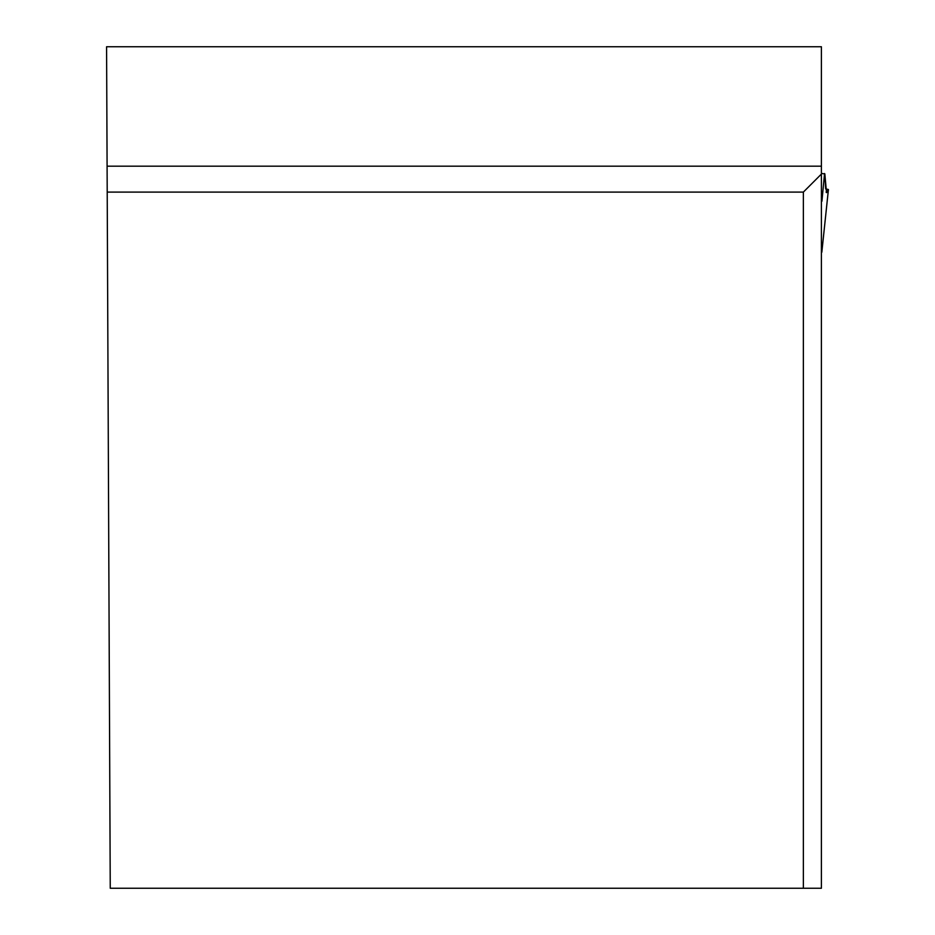 <?xml version="1.0" encoding="UTF-8"?>
<svg xmlns="http://www.w3.org/2000/svg" width="935" height="935" viewBox="0 0 935 935"><rect width="100%" height="100%" fill="white"/><g stroke="black" fill="none" stroke-linecap="round" stroke-linejoin="round"><path stroke-width="1.4" d="M821.397 46.75L106.578 46.75L107.093 166.185L821.397 166.185L821.397 46.75M803.364 192.096L821.397 174.074L821.397 888.25L803.364 888.25L803.364 192.096L107.209 192.096L107.093 166.185M107.209 192.096L110.248 888.25L803.364 888.25M821.397 174.074L821.397 166.185M821.397 363.68L821.397 170.462M821.935 251.912L821.397 252.882M821.935 251.106L828.41 189.571L826.517 192.645L824.845 173.922L821.935 173.501M824.845 173.922L825.64 188.87L828.422 189.524L821.935 251.199M821.935 201.224L824.553 173.524M826.084 192.107L827.043 192.107"/></g></svg>
